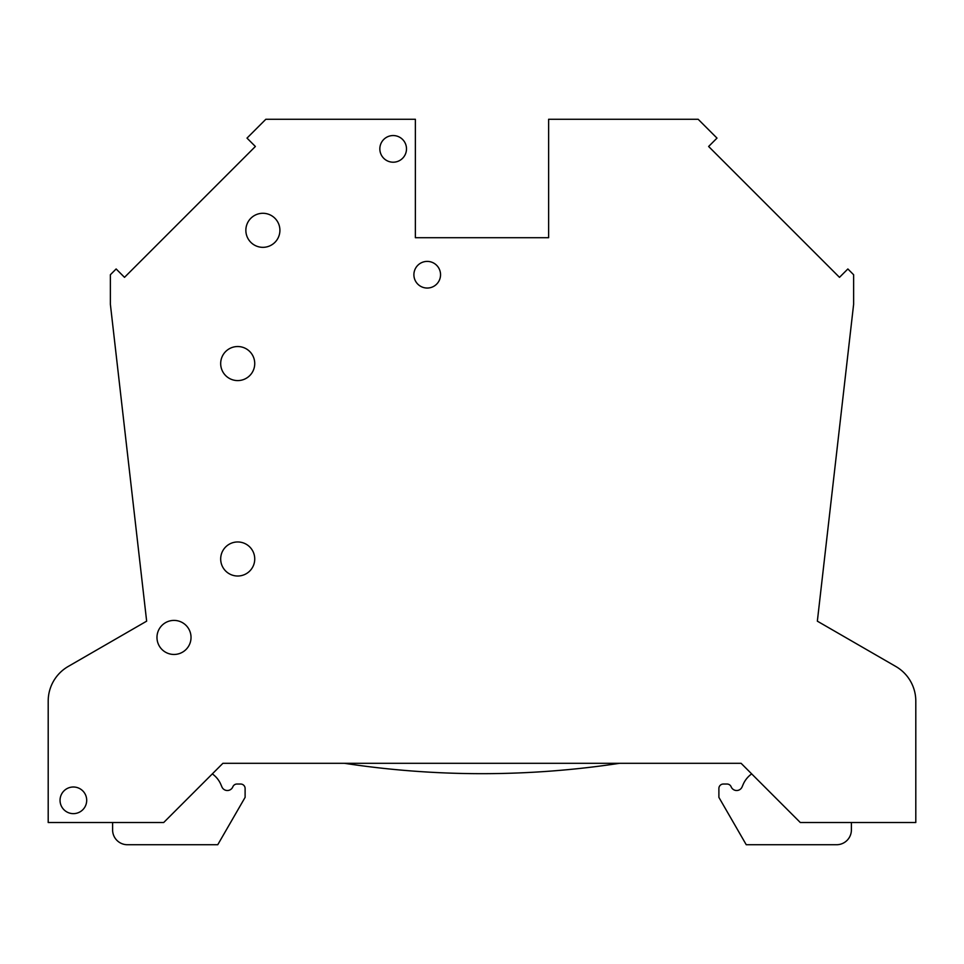 <?xml version="1.0" encoding="UTF-8"?>
<svg xmlns="http://www.w3.org/2000/svg" width="964" height="964" viewBox="0 0 964 964"><rect width="100%" height="100%" fill="white"/><g stroke="black" fill="none" stroke-linecap="round" stroke-linejoin="round"><path stroke-width="1.45" d="M393.167 135.55A13.327 13.327 0 0 0 379.84 148.878A13.327 13.327 0 0 0 393.167 162.205A13.327 13.327 0 0 0 406.495 148.878A13.327 13.327 0 0 0 393.167 135.55M427.221 261.401A13.327 13.327 0 0 0 413.893 274.728A13.327 13.327 0 0 0 427.221 288.043A13.327 13.327 0 0 0 440.548 274.728A13.327 13.327 0 0 0 427.221 261.401M73.372 786.998A13.327 13.327 0 0 0 60.045 800.313A13.327 13.327 0 0 0 73.372 813.64A13.327 13.327 0 0 0 86.7 800.313A13.327 13.327 0 0 0 73.372 786.998M262.883 213.285A17.027 17.027 0 0 0 245.856 230.312A17.027 17.027 0 0 0 262.883 247.338A17.027 17.027 0 0 0 279.909 230.312A17.027 17.027 0 0 0 262.883 213.285M237.71 346.534A17.027 17.027 0 0 0 220.684 363.561A17.027 17.027 0 0 0 237.71 380.587A17.027 17.027 0 0 0 254.737 363.561A17.027 17.027 0 0 0 237.71 346.534M237.71 541.961A17.027 17.027 0 0 0 220.684 558.987A17.027 17.027 0 0 0 237.71 576.014A17.027 17.027 0 0 0 254.737 558.987A17.027 17.027 0 0 0 237.71 541.961M174.002 620.406A17.027 17.027 0 0 0 156.975 637.433A17.027 17.027 0 0 0 174.002 654.46A17.027 17.027 0 0 0 191.029 637.433A17.027 17.027 0 0 0 174.002 620.406M731.158 786.805A5.917 5.917 0 0 0 742.099 786.901L743.087 784.576L742.099 786.901A5.917 5.917 0 0 1 731.158 786.805A4.446 4.446 0 0 0 727.037 784.033L723.325 784.033A4.446 4.446 0 0 0 718.891 788.468L718.891 797.361L746.244 844.729L836.595 844.729A14.809 14.809 0 0 0 851.393 829.932L851.393 822.521L851.393 829.932M344.449 763.307A917.933 917.933 0 0 0 619.551 763.307A917.933 917.933 0 0 1 344.449 763.307M112.607 822.521L112.607 829.932A14.809 14.809 0 0 0 127.405 844.729L217.756 844.729L245.109 797.361L245.109 788.468A4.446 4.446 0 0 0 240.675 784.033L236.963 784.033A4.446 4.446 0 0 0 232.842 786.805A5.917 5.917 0 0 1 221.901 786.901L220.913 784.576A25.172 25.172 0 0 0 212.321 773.887M217.756 844.729L127.405 844.729M221.901 786.901A5.917 5.917 0 0 0 232.842 786.805M236.963 784.033L240.675 784.033M718.891 797.361L718.891 788.468M723.325 784.033L727.037 784.033M146.649 621.165L110.378 304.335L110.378 274.728L116.138 268.968L124.513 277.343L255.376 146.48L247.001 138.105L265.835 119.271L415.376 119.271L415.376 237.71L548.624 237.71L548.624 119.271L698.165 119.271L716.999 138.105L708.624 146.48L839.487 277.343L847.862 268.968L853.622 274.728L853.622 304.335L817.351 621.165L895.809 666.473A39.97 39.97 0 0 1 915.8 701.093L915.8 822.521L800.313 822.521L741.099 763.307L222.901 763.307L163.687 822.521L48.2 822.521L48.2 701.093A39.97 39.97 0 0 1 68.191 666.473L146.649 621.165M751.679 773.887A25.172 25.172 0 0 0 743.087 784.576"/></g></svg>
